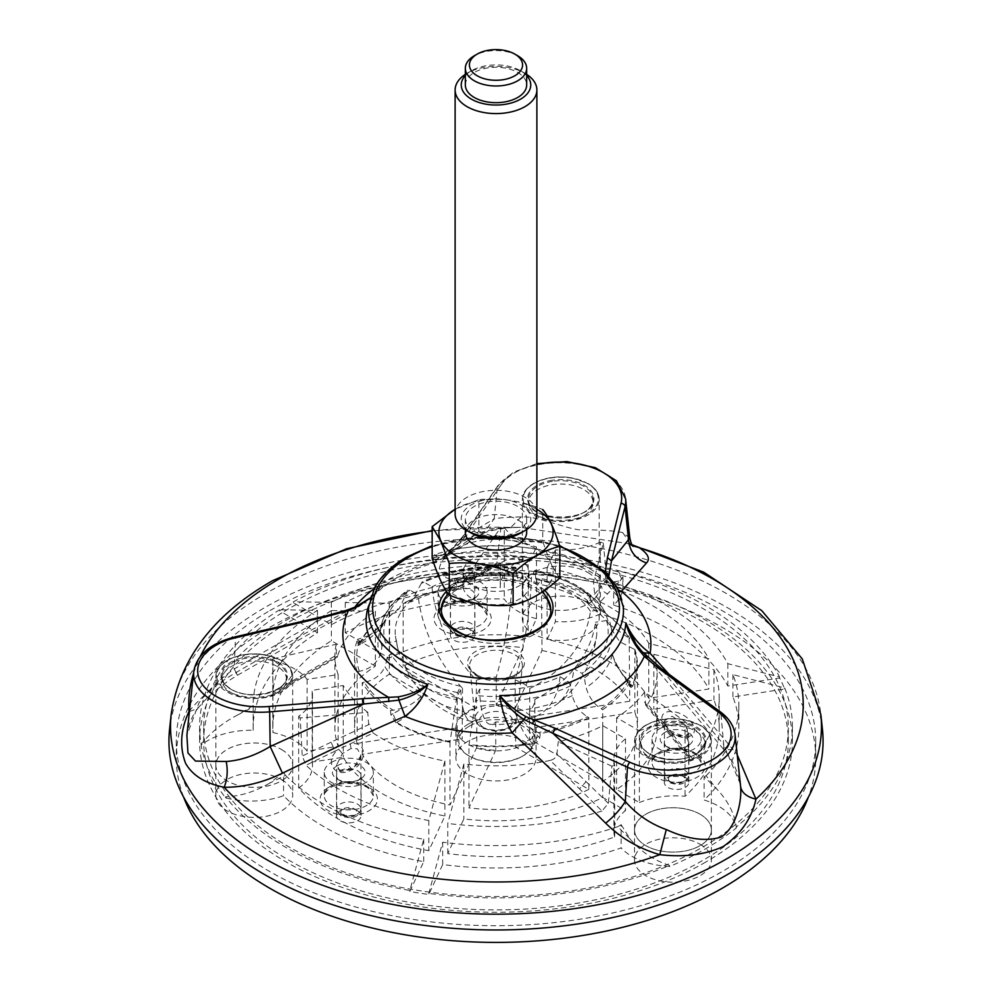 <?xml version="1.0" encoding="UTF-8"?>
<svg xmlns="http://www.w3.org/2000/svg" width="992" height="992" viewBox="0 0 992 992"><rect width="100%" height="100%" fill="white"/><g stroke="black" fill="none" stroke-linecap="round" stroke-linejoin="round"><path stroke-width="0.74" stroke-dasharray="4.96 3.72" d="M433.045 563.295L432.946 562.241L443.238 558.186L451.695 550.114L462.148 537.887L465.93 535.705L455.018 549.109L449.996 553.139L443.436 556.363L434.36 554.615L432.946 562.241C445.594 552.296 458.75 543.566 472.428 536.064C478.801 532.295 490.618 529.381 507.867 527.347L520.614 527.347L627.378 543.504L632.065 544.893M619.343 591.765L611.394 589.149L606.546 581.25L605.566 582.254C574.604 555.123 500.179 541.719 443.474 556.351M188.988 711.438C201.19 696.483 216.802 683.562 235.811 672.663C278.405 648.049 313.522 628.184 354.504 607.526L375.906 593.811L381.672 585.032L377.146 591.282L370.376 598.027M269.923 610.601A319.709 184.586 180 0 1 618.351 570.586A319.709 184.586 180 0 1 815.709 741.123A319.709 184.586 180 0 1 496 925.71A319.709 184.586 180 0 1 176.291 741.123A319.709 184.586 180 0 1 269.923 610.601M822.442 729.442A327.075 188.827 0 0 0 611.754 564.51A327.075 188.827 0 0 0 264.728 607.6A327.075 188.827 0 0 0 169.558 729.442M618.512 589.955L608.369 579.241C606.831 583.916 606.224 584.586 606.546 581.25C605.442 583.42 605.108 582.068 605.542 577.195L605.294 571.962M629.821 538.061L622.691 532.568C613.254 530.621 598.474 529.678 578.361 529.753C559.215 526.516 538.036 516.15 521.184 516.869C507.991 517.192 498.988 517.849 494.152 518.853L497.401 486.936L462.148 537.887L494.152 518.853L483.265 533.361L472.428 536.064M189.447 711.475L197.681 708.648C207.092 696.595 220.373 685.447 237.547 675.23L235.811 672.663C238.526 676.941 237.981 675.713 234.174 668.955C219.864 678.999 208.146 690.308 199.008 702.869L186.868 735.481M740.367 784.064L723.676 744.682L723.838 749.654L733.113 749.605L737.23 754.838M668.93 674.163L733.113 749.605M643.176 652.798L662.135 670.158L723.676 744.682L720.924 713.26A66.538 38.415 180 0 1 735.06 734.65M193.738 671.46A66.538 38.415 180 0 1 235.464 638.154L234.174 668.955L323.714 617.805L355.756 607.116L355.892 608.778M521.184 516.869L510.731 527.546L507.867 527.347A307.235 177.382 180 0 0 432.165 531.08M622.691 532.568L631.073 544.856L632.648 545.761M611.407 589.161L606.422 583.222L606.546 581.25A129.878 74.983 180 0 0 434.36 554.615C438.253 558.645 442.544 558.546 447.218 554.317L462.557 536.734L497.823 485.77A4.092 3.1 34.7 0 1 501.183 484.753L465.93 535.705M608.927 575.806L608.369 579.241L605.542 577.195M356.599 607.067L355.756 607.129C356.314 609.2 355.905 609.336 354.504 607.526A154.901 89.429 180 0 1 354.69 607.278M186.818 735.928C188.368 724.966 191.989 715.877 197.681 708.648L199.008 702.869M355.756 607.129C366.804 602.28 375.447 594.915 381.672 585.032A129.878 74.983 180 0 0 369.793 602.9A129.878 74.983 180 0 0 368.875 605.244M346.63 610.787L347.225 610.142M325.227 616.937L235.464 638.154A4.092 1.24 77 0 1 236.059 636.653M720.142 711.71A4.092 2.616 126.2 0 1 720.924 713.26L662.135 670.158L661.317 668.645M605.703 572.372L605.269 572.347A153.152 88.424 180 0 0 455.018 549.109L452.042 549.655M462.148 537.887L462.582 536.746M549.828 606.186A54.709 31.583 0 0 0 512.331 581.672A54.709 31.583 0 0 0 457.312 589.484A54.709 31.583 0 0 0 442.172 606.186M441.328 610.613A54.709 31.583 0 0 0 441.291 611.816A54.709 31.583 0 0 0 443.151 620A54.709 31.583 0 0 0 457.312 634.161A54.709 31.583 0 0 0 516.931 641.006A54.709 31.583 0 0 0 550.709 611.816A54.709 31.583 0 0 0 550.672 610.613M464.157 590.624A32.959 19.034 180 0 1 463.041 585.702A32.959 19.034 180 0 1 489.825 567.002A32.959 19.034 180 0 1 502.175 567.002A32.959 19.034 180 0 1 528.959 585.702A32.959 19.034 180 0 1 500.303 604.562A32.959 19.034 180 0 1 464.157 590.624M517.688 55.763A30.665 17.707 -0 0 0 474.312 55.763M526.665 74.363A40.883 23.61 -0 0 0 524.904 73.284A40.883 23.61 -0 0 0 467.096 73.284A40.883 23.61 -0 0 0 465.335 74.363M526.665 75.528A34.757 20.063 -0 0 0 520.577 70.779A34.757 20.063 -0 0 0 471.423 70.779A34.757 20.063 -0 0 0 465.335 75.528M471.423 533.126A34.757 20.063 180 0 1 462.433 524.123A34.757 20.063 180 0 1 504.99 499.559A34.757 20.063 180 0 1 520.577 533.126M455.117 513.93A40.883 23.61 180 0 1 496 490.321A40.883 23.61 180 0 1 536.883 513.93M432.165 558.236C447.702 554.739 463.276 545.736 478.888 531.253L478.888 499.67L455.117 509.231M478.888 531.253C500.129 540.008 521.408 543.306 542.736 541.124L542.736 509.541C521.494 500.786 500.216 497.488 478.888 499.67M559.835 577.976C554.156 571.206 548.452 558.918 542.736 541.124M551.155 580.878A57.102 32.959 180 0 1 496 605.306A57.102 32.959 180 0 1 440.845 580.878A57.102 32.959 180 0 1 496 539.375A57.102 32.959 180 0 1 551.155 580.878M464.157 577.27A32.959 19.034 180 0 1 463.041 572.347A32.959 19.034 180 0 1 496 553.313A32.959 19.034 180 0 1 528.959 572.347A32.959 19.034 180 0 1 500.303 591.22A32.959 19.034 180 0 1 464.157 577.27M455.117 509.28A57.102 32.959 180 0 1 536.883 509.28M465.335 532.282A30.665 17.707 180 0 1 496 514.588A30.665 17.707 180 0 1 526.665 532.282M466.376 523.516A30.665 17.707 180 0 1 465.335 518.94A30.665 17.707 180 0 1 496 501.233A30.665 17.707 180 0 1 526.665 518.94A30.665 17.707 180 0 1 500.005 536.486A30.665 17.707 180 0 1 466.376 523.516M465.335 84.977A30.665 17.707 180 0 1 496 67.27A30.665 17.707 180 0 1 526.665 84.977M183.57 796.998A319.709 184.586 180 0 1 176.291 757.814A319.709 184.586 180 0 1 269.923 627.291A319.709 184.586 180 0 1 618.351 587.276A319.709 184.586 180 0 1 815.709 757.814A319.709 184.586 180 0 1 808.43 796.998M587.946 572.533A38.428 22.184 180 0 1 599.205 588.219A38.428 22.184 180 0 1 560.765 610.402A38.428 22.184 180 0 1 522.338 588.219A38.428 22.184 180 0 1 546.059 567.722A38.428 22.184 180 0 1 587.946 572.533M587.946 602.566A38.428 22.184 180 0 1 599.205 618.264A38.428 22.184 180 0 1 560.765 640.448A38.428 22.184 180 0 1 522.338 618.264A38.428 22.184 180 0 1 546.059 597.754A38.428 22.184 180 0 1 587.946 602.566M700.129 814.246A38.428 22.184 180 0 1 711.388 829.932A38.428 22.184 180 0 1 672.948 852.116A38.428 22.184 180 0 1 634.52 829.932A38.428 22.184 180 0 1 658.242 809.435A38.428 22.184 180 0 1 700.129 814.246A38.403 22.171 180 0 1 711.351 829.932A38.403 22.171 180 0 1 672.948 852.103A38.403 22.171 180 0 1 634.558 829.932A38.403 22.171 180 0 1 658.254 809.447A38.403 22.171 180 0 1 700.104 814.258M700.129 844.291A38.428 22.184 180 0 1 711.388 859.977A38.428 22.184 180 0 1 672.948 882.161A38.428 22.184 180 0 1 634.52 859.977A38.428 22.184 180 0 1 658.242 839.48A38.428 22.184 180 0 1 700.129 844.291M542.004 650.541A141.459 81.666 180 0 1 629.771 701.208L530.98 716.497A40.064 23.126 180 0 1 536.064 727.434A40.064 23.126 180 0 1 536.064 727.768A40.064 23.126 180 0 1 530.41 739.623L602.727 781.374A141.459 81.666 180 0 0 637.459 727.768A141.459 81.666 180 0 0 634.855 712.157L534.837 727.632A38.837 22.419 180 0 0 529.765 716.683L530.98 716.497A40.064 23.126 180 0 0 515.53 707.569L515.208 708.276A38.837 22.419 180 0 0 496.248 705.349L523.044 647.602A141.459 81.666 180 0 0 403.149 666.153L475.466 707.904A40.064 23.126 180 0 1 496.57 704.642A40.064 23.126 180 0 1 515.53 707.569L542.004 650.541L541.421 580.047A139.227 80.377 180 0 1 589.856 596.663L586.991 602.504L591.393 607.823L595.77 607.402L590.252 599.85L588.293 601.065C587.078 603.223 586.731 602.987 587.252 600.334L591.393 607.823M588.851 789.384A141.459 81.666 180 0 1 468.956 807.934L495.43 750.907A40.064 23.126 180 0 1 476.47 747.968A40.064 23.126 180 0 1 461.02 739.052L362.229 754.329A141.459 81.666 180 0 0 449.996 805.008L476.792 747.261A38.837 22.419 180 0 0 495.752 750.2L495.43 750.907A40.064 23.126 180 0 0 516.534 747.633L515.629 747.125A38.837 22.419 180 0 0 529.517 739.102L530.41 739.623A40.064 23.126 180 0 1 516.534 747.633L588.851 789.384L588.851 717.65L587.264 716.732A139.227 80.377 180 0 1 538.135 732.642L530.398 727.744C526.839 725.152 518.109 715.802 515.27 710.855C518.01 723.143 523.64 733.981 532.183 743.355L538.148 736.238L530.398 727.744M396.527 641.278A100.911 79.596 155.1 0 0 398.462 650.764A100.911 79.596 155.1 0 0 457.163 699.707A38.837 22.419 180 0 1 457.163 699.558A38.837 22.419 180 0 1 462.483 688.225A100.911 58.268 60 0 1 418.103 594.791A100.837 58.218 0 0 0 395.448 636.083A100.837 58.218 0 0 0 396.527 641.278L385.528 642.977L381.932 646.362A44.466 35.067 -24.9 0 1 379.8 655.7C376.142 664.107 369.309 669.315 359.315 671.311L357.145 671.646L357.145 743.392A141.459 81.666 180 0 1 354.541 727.768A141.459 81.666 180 0 1 389.273 674.163L461.59 715.914A40.064 23.126 180 0 1 467.666 711.413A40.064 23.126 180 0 1 475.466 707.904L476.371 708.424A38.837 22.419 180 0 0 462.483 716.435L461.59 715.914A40.064 23.126 180 0 0 455.936 727.768L455.936 757.814A40.064 23.126 180 0 1 467.666 741.458A40.064 23.126 180 0 1 511.339 736.448A40.064 23.126 180 0 1 536.064 757.814A40.064 23.126 180 0 1 496 780.952A40.064 23.126 180 0 1 455.936 757.814M357.145 743.392L455.936 728.103A40.064 23.126 180 0 1 455.936 727.768M461.02 739.052A40.064 23.126 180 0 1 455.936 728.103L457.163 727.917A38.837 22.419 180 0 0 462.235 738.854L461.02 739.052M281.455 779.526A38.428 22.184 180 0 1 292.714 795.212A38.428 22.184 180 0 1 254.274 817.396A38.428 22.184 180 0 1 215.847 795.212A38.428 22.184 180 0 1 239.568 774.715A38.428 22.184 180 0 1 281.455 779.526M281.455 749.481A38.428 22.184 180 0 1 292.714 765.167A38.428 22.184 180 0 1 254.274 787.35A38.428 22.184 180 0 1 215.847 765.167A38.428 22.184 180 0 1 239.568 744.67A38.428 22.184 180 0 1 281.455 749.481M277.14 692.838A32.339 18.674 0 0 0 286.614 679.632A32.339 18.674 0 0 0 254.274 660.97A32.339 18.674 0 0 0 221.948 679.632A32.339 18.674 0 0 0 241.912 696.88A32.339 18.674 0 0 0 277.14 692.838M281.43 749.493A38.403 22.171 180 0 1 292.677 765.167A38.403 22.171 180 0 1 254.274 787.338A38.403 22.171 180 0 1 215.884 765.167A38.403 22.171 180 0 1 239.58 744.682A38.403 22.171 180 0 1 281.43 749.493M529.53 507.52A32.339 18.674 0 0 0 564.994 521.197A32.339 18.674 0 0 0 593.104 502.684A32.339 18.674 0 0 0 560.765 484.009A32.339 18.674 0 0 0 528.438 502.684A32.339 18.674 0 0 0 529.53 507.52M587.921 572.545A38.403 22.171 180 0 1 599.168 588.219A38.403 22.171 180 0 1 560.765 610.39A38.403 22.171 180 0 1 522.375 588.219A38.403 22.171 180 0 1 546.071 567.734A38.403 22.171 180 0 1 587.921 572.545M664.578 762.439A32.339 18.674 0 0 0 705.287 744.397A32.339 18.674 0 0 0 672.948 725.735A32.339 18.674 0 0 0 640.621 744.397A32.339 18.674 0 0 0 664.578 762.439M469.687 725.933A37.2 21.477 180 0 1 522.313 725.933A37.2 21.477 180 0 1 522.313 756.313A37.2 21.477 180 0 1 469.687 756.313A37.2 21.477 180 0 1 469.687 725.933M468.534 723.937A38.837 22.419 180 0 1 515.208 720.304A38.837 22.419 180 0 1 534.837 739.784A38.837 22.419 180 0 1 523.466 755.644A38.837 22.419 180 0 1 468.534 755.644A38.837 22.419 180 0 1 457.163 739.784A38.837 22.419 180 0 1 468.534 723.937M421.067 696.285C416.367 701.369 410.341 705.3 403 708.04L392.919 713.781L396.614 722.387C408.468 716.162 416.628 707.457 421.067 696.285A118.073 68.175 180 0 1 384.884 666.649A44.466 35.067 155.1 0 0 387.004 657.299L390.6 653.926L401.599 652.228A100.837 58.218 0 0 0 460.548 686.253A100.911 21.328 98.8 0 0 470.654 721.258A100.911 21.328 98.8 0 0 476.792 719.051A38.837 22.419 180 0 1 462.235 710.644A100.911 79.596 -24.9 0 1 411.891 679.718A100.911 79.596 -24.9 0 1 401.599 652.228M629.35 685.447L632.102 685.67C623.174 676.507 616.64 666.19 612.498 654.72L615.598 664.119L629.164 683.699L629.337 685.435M357.145 671.646A141.459 81.666 180 0 1 354.541 656.034A141.459 81.666 180 0 1 357.517 639.369L358.385 645.408L359.315 643.982L360.53 644.168C369.656 639.369 377.196 632.623 383.16 623.956L360.046 643.585L359.612 641.998L369.309 635.45L383.941 622.368L385.479 619.603L383.16 623.943M454.435 579.787L460.201 582.738L465.918 580.618L462.743 585.131L457.448 587.326L454.435 579.787A118.073 68.175 180 0 1 516.981 576.513A44.466 9.399 -81.2 0 1 516.41 568.714L515.443 567.97L516.41 568.714A115.878 66.91 180 0 0 421.29 583.432L422.146 581.932L423.919 582.13L431.979 586.78A100.911 58.268 -120 0 0 476.371 680.214A38.837 22.419 180 0 1 496.248 677.139A100.911 21.328 98.8 0 0 512.492 574.318L515.443 567.97A112.17 64.765 180 0 0 423.919 582.13M462.731 585.156L457.461 587.326C439.617 590.513 424.241 595.324 411.296 601.772M542.004 578.795A141.459 81.666 180 0 1 590.24 595.126L590.624 599.342L595.77 607.402A140.827 81.307 180 0 1 629.151 638.315L609.15 624.315L604.996 611.853A115.878 66.91 180 0 0 535.358 571.652L534.403 570.908L535.358 571.652A44.466 9.399 98.8 0 0 535.928 579.44L537.949 583.891L541.421 580.047M462.57 581.61L466.141 577.518A139.227 80.377 180 0 1 522.462 577.121L519.089 580.977L516.981 576.513M403 708.04L393.167 710.222A139.227 80.377 180 0 1 364.386 682.26C374.356 680.276 381.188 675.081 384.884 666.649M369.309 635.45L357.517 639.369M622.43 674.61L628.692 680.363A139.227 80.377 180 0 1 601.14 708.722C593.848 704.084 588.851 697.054 586.136 687.63A44.466 25.668 60 0 1 584.586 677.71L581.957 673.37L573.897 668.72A100.837 58.218 0 0 0 596.552 636.083A100.837 58.218 0 0 0 595.473 622.232A100.911 79.596 -24.9 0 1 534.837 699.41A38.837 22.419 180 0 1 534.837 699.558A38.837 22.419 180 0 1 529.517 710.892A100.911 58.268 -120 0 0 556.748 704.27A100.911 58.268 -120 0 0 573.897 668.72M560.021 676.73A100.911 58.268 60 0 1 535.928 716.286A100.911 58.268 60 0 1 515.629 718.902A38.837 22.419 180 0 1 495.752 721.978A100.911 21.328 -81.2 0 1 490.494 724.334A100.911 21.328 -81.2 0 1 479.508 689.192A100.837 58.218 0 0 0 560.021 676.73L568.081 681.38L570.71 685.72A44.466 25.668 -120 0 0 572.26 695.64C574.951 705.027 579.948 712.058 587.264 716.732M590.401 611.283A100.837 58.218 0 0 0 531.452 577.257A100.911 21.328 -81.2 0 1 515.208 680.066A38.837 22.419 180 0 1 529.765 688.473A100.911 79.596 155.1 0 0 590.401 611.283L601.4 609.584L604.996 611.853L604.624 610.812C591.43 591.071 568.205 577.555 534.986 570.264M601.4 609.584A112.17 64.765 180 0 0 534.403 570.908L531.452 577.257M584.586 677.71A115.878 66.91 180 0 0 611.742 631.284L610.068 622.79A115.878 66.91 180 0 1 611.742 631.284L609.968 622.294L606.472 620.533L595.473 622.232M611.283 628.916L619.653 641.663L634.235 649.264A140.827 81.307 180 0 1 632.09 685.67L632.598 686.266L631.024 687.506L630.366 681.578A141.459 81.666 180 0 1 602.727 709.64L602.727 781.374M512.492 574.318A100.837 58.218 0 0 0 431.979 586.78M421.29 583.432L411.283 601.735L403.608 603.421A140.827 81.307 180 0 1 459.284 586.284L463.562 584.672L466.637 580.159L467.133 576.079A141.459 81.666 180 0 1 523.044 575.868L523.044 647.602M360.046 643.585A140.827 81.307 180 0 1 389.732 611.432L399.106 608.741L408.121 590.042L410.043 590.141L418.103 594.791M450.157 741.656A140.827 81.307 180 0 1 396.614 722.387L395.858 722.722A141.459 81.666 180 0 0 449.996 742.264L456.642 697.5L457.597 692.602L460.548 686.253M479.508 689.192L476.557 695.541L475.59 700.439L468.956 745.203L468.956 807.934M496.248 677.139L496.248 705.349M515.208 680.066L515.208 708.276M529.765 688.473L529.765 716.683M534.837 699.41L534.837 727.632M529.517 710.892L529.517 739.102M515.629 718.902L515.629 747.125M495.752 721.978L495.752 750.2M476.792 719.051L476.792 747.261M462.235 710.644L462.235 738.854M457.163 699.707L457.163 727.917M462.483 688.225L462.483 716.435M476.371 680.214L476.371 708.424M395.858 722.722L390.848 714.686L390.501 710.433A141.459 81.666 180 0 1 362.229 682.595L362.229 754.329M393.167 710.222L390.501 710.433M364.386 682.26L362.229 682.595M634.235 649.264L634.855 649.425A141.459 81.666 180 0 1 637.459 665.037A141.459 81.666 180 0 1 632.598 686.266M628.692 680.363L630.366 681.578M601.14 708.722L602.727 709.64M389.732 611.432L389.273 674.163M359.315 643.982A141.459 81.666 180 0 1 389.273 611.432M590.24 595.126L589.856 596.663M629.151 638.315L629.771 701.208M595.919 607.216A141.459 81.666 180 0 1 629.771 638.476M588.851 717.65A141.459 81.666 180 0 1 540.243 733.609L538.135 732.642M540.243 733.609L539.76 737.713C539.028 741.098 536.697 743.157 532.766 743.901L532.183 743.355A140.827 81.307 180 0 1 469.117 744.595M532.766 743.901A141.459 81.666 180 0 1 468.956 745.203M459.544 586.123A141.459 81.666 180 0 0 403.149 603.421L403.608 603.421M466.141 577.518L467.133 576.079M522.462 577.121L523.044 575.868M634.855 649.425L634.855 712.157M403.149 603.421L403.149 666.153M449.996 742.264L449.996 805.008M600.371 613.85A61.33 35.402 180 0 1 555.421 621.637L547.088 639.567A161.088 93 180 0 1 648.768 698.269L708.871 688.981A223.225 128.873 180 0 0 600.371 613.85L600.371 542.103A223.225 128.873 180 0 1 603.285 543.008L593.514 582.006L594.654 594.146L600.272 601.958L607.575 593.799C603.892 592.46 601.884 589.868 601.561 585.999L594.493 594.344M603.285 543.008L606.881 580.134L613.155 587.896L607.575 593.799M606.881 580.134L601.561 585.999M600.272 601.958A161.088 93 180 0 1 648.768 643.349L708.871 658.8L708.871 688.981M613.155 587.896A223.225 128.873 180 0 1 708.871 658.8M600.371 542.103A61.33 35.402 180 0 1 555.421 549.903L547.088 567.833A161.088 93 180 0 1 593.514 582.006M547.088 567.833L547.088 639.567M648.768 643.349L648.768 698.269M555.421 549.903L555.421 621.637M475.912 674.486A28.421 16.405 0 0 0 521.755 669.823A28.421 16.405 0 0 0 498.48 646.536A28.421 16.405 0 0 0 468.559 667.132A28.421 16.405 0 0 0 475.912 674.486M253.183 730.261A242.854 140.207 180 0 1 253.146 727.768A242.854 140.207 180 0 1 317.477 632.71L282.472 612.51A292.318 168.764 180 0 1 289.292 608.431A292.318 168.764 180 0 1 296.348 604.5A292.318 168.764 180 0 1 521.47 559.649A292.318 168.764 180 0 1 619.554 574.814A292.318 168.764 180 0 1 775.657 678.64A292.318 168.764 180 0 1 780.741 689.589A292.318 168.764 180 0 1 788.318 727.768A292.318 168.764 180 0 1 735.456 824.575A292.318 168.764 180 0 1 663.66 866.028A292.318 168.764 180 0 1 429.858 892.168A292.318 168.764 180 0 1 410.911 889.229A292.318 168.764 180 0 1 231.074 799.106A292.318 168.764 180 0 1 204.786 742.475A292.318 168.764 180 0 1 203.682 727.768A292.318 168.764 180 0 1 282.472 612.51L279.583 610.836A296.41 171.132 180 0 1 293.458 602.826L331.353 624.7A242.854 140.207 180 0 1 500.315 587.586A61.33 35.402 180 0 1 500.278 586.408A61.33 35.402 180 0 1 521.47 559.649A61.33 35.402 180 0 1 526.132 557.529A296.41 171.132 180 0 1 617.334 571.64A61.33 35.402 180 0 1 619.554 574.814A61.33 35.402 180 0 1 622.926 586.408A61.33 35.402 180 0 1 613.676 605.12A242.854 140.207 180 0 1 727.843 686.042L779.613 678.032A296.41 171.132 180 0 1 784.697 688.981L732.927 696.979A242.854 140.207 180 0 1 738.854 727.768A242.854 140.207 180 0 1 704.122 800.023A61.33 35.402 180 0 1 735.456 824.575A61.33 35.402 180 0 1 736.3 827.96A296.41 171.132 180 0 1 669.538 866.512A61.33 35.402 180 0 1 663.66 866.028A61.33 35.402 180 0 1 621.141 847.937A242.854 140.207 180 0 1 442.68 864.553L428.804 894.449A296.41 171.132 180 0 1 409.845 891.51L423.72 861.626A242.854 140.207 180 0 1 283.563 795.708A61.33 35.402 180 0 1 231.074 799.106A61.33 35.402 180 0 1 225.568 797.828A296.41 171.132 180 0 1 201.128 745.178A61.33 35.402 180 0 1 204.786 742.475A61.33 35.402 180 0 1 253.183 730.261L253.146 705.647A242.854 140.207 180 0 1 253.146 705.411A242.854 140.207 180 0 1 317.477 610.353A562735.51 324897.05 -120 0 0 279.583 609.807L279.583 610.836M289.292 621.786A292.318 168.764 180 0 1 607.86 585.206A292.318 168.764 180 0 1 788.318 741.123A292.318 168.764 180 0 1 496 909.9A292.318 168.764 180 0 1 203.682 741.123A292.318 168.764 180 0 1 289.292 621.786M705.597 862.135A296.41 171.132 180 0 1 382.565 899.223A296.41 171.132 180 0 1 199.59 741.123A296.41 171.132 180 0 1 617.334 584.995A296.41 171.132 180 0 1 792.41 741.123A296.41 171.132 180 0 1 705.597 862.135M283.563 772.458L285.485 775.31L269.601 783.159L283.563 772.458L283.563 795.708M285.485 775.31A242.854 140.207 180 0 0 423.72 839.269A562735.498 118920.6 -81.2 0 0 409.845 890.481A296.41 171.132 180 0 1 225.568 796.799C240.3 796.266 254.981 791.728 269.601 783.159M704.122 776.761L706.106 775.719L716.658 788.888L704.122 776.761L704.122 800.023M706.106 775.719A242.854 140.207 180 0 0 738.854 705.411A242.854 140.207 180 0 0 732.927 674.622A562735.535 443817.65 155.1 0 1 784.697 687.94A296.41 171.132 180 0 1 792.41 726.739A296.41 171.132 180 0 1 736.3 826.931C734.489 813.477 727.954 800.792 716.658 788.888M500.315 587.586L500.315 564.324L496.409 565.204L501.729 562.501L500.278 564.299L500.278 586.408M496.409 565.204A242.854 140.207 180 0 0 331.353 602.342A562735.498 324897.062 60 0 0 293.458 601.797A296.41 171.132 180 0 1 526.132 556.5C513.211 557.777 505.077 559.773 501.729 562.501M613.676 581.87L620.099 580.804L617.074 583.866L613.676 581.87L613.676 605.12M617.074 583.866A242.854 140.207 180 0 1 727.843 663.685A562735.498 443817.638 -24.9 0 1 779.613 677.003L779.613 678.032M620.099 580.804L622.939 577.17L617.334 570.611A296.41 171.132 180 0 1 779.613 677.003M253.146 705.647L237.882 714.835L253.183 707.011M237.869 714.835C222.915 722.672 210.676 732.443 201.128 744.136A296.41 171.132 180 0 1 199.59 726.739A296.41 171.132 180 0 1 279.583 609.807M621.141 824.674L630.032 838.922L617.78 826.72L621.141 824.674L621.141 847.937M617.78 826.72A242.854 140.207 180 0 1 442.68 842.196A562735.51 118920.551 98.8 0 0 428.804 893.42L428.804 894.449M630.032 838.922C640.398 851.359 653.567 860.2 669.538 865.47A296.41 171.132 180 0 1 428.804 893.42M732.927 674.622L732.927 696.979M784.697 687.94L784.697 688.981M331.353 602.342L331.353 624.7M293.458 601.797L293.458 602.826M201.128 744.136L201.128 745.178M317.477 610.353L317.477 632.71M423.72 839.269L423.72 861.626M409.845 890.481L409.845 891.51M225.568 796.799L225.568 797.828M669.538 865.47L669.538 866.512M442.68 842.196L442.68 864.553M617.334 570.611L617.334 571.64M727.843 663.685L727.843 686.042M526.132 556.5L526.132 557.529M736.3 826.931L736.3 827.96M340.132 810.762A12.264 7.08 180 0 1 353.499 809.236A12.264 7.08 180 0 1 361.063 815.771A12.264 7.08 180 0 1 348.8 822.852A12.264 7.08 180 0 1 336.536 815.771A12.264 7.08 180 0 1 340.132 810.762M340.132 770.71A12.264 7.08 180 0 1 353.499 769.172A12.264 7.08 180 0 1 361.063 775.719A12.264 7.08 180 0 1 357.48 780.716A12.264 7.08 180 0 1 340.132 780.716A12.264 7.08 180 0 1 336.536 775.719A12.264 7.08 180 0 1 340.132 770.71M337.243 765.7A16.356 9.436 180 0 1 360.369 765.7A16.356 9.436 180 0 1 360.369 779.055A16.356 9.436 180 0 1 337.243 779.055A16.356 9.436 180 0 1 337.243 765.7M331.452 762.364A24.527 14.161 180 0 1 358.186 759.289A24.527 14.161 180 0 1 373.327 772.371A24.527 14.161 180 0 1 348.8 786.544A24.527 14.161 180 0 1 324.272 772.371A24.527 14.161 180 0 1 331.452 762.364M312.17 762.079A61.33 35.402 180 0 1 312.48 765.65A61.33 35.402 180 0 1 298.679 788.032A223.225 128.873 180 0 0 428.804 850.677L444.912 815.97A161.088 93 180 0 1 343.232 757.268L312.17 762.079L312.17 690.333A61.33 35.402 180 0 1 312.48 693.904A61.33 35.402 180 0 1 298.679 716.286L298.679 788.032M340.231 771.578L336.697 764.658L342.389 753.61L350.994 748.476L357.38 748.848L360.927 755.396L353.065 769.11L340.231 771.578M342.389 753.61L338.83 749.307L350.312 743.826L350.994 748.476M369.557 724.21L331.043 742.19L335.16 751.08L338.83 749.307C323.851 759.351 333.349 779.241 350.821 770.338C366.618 764.584 368.702 740.54 350.312 743.826L373.215 733.051L368.664 724.619L367.796 712.33L300.241 717.972A223.225 128.873 180 0 1 298.679 716.286M335.16 751.08L305.982 765.241L302.262 756.016L300.241 717.972M331.043 742.19L302.262 756.016M373.215 733.051A161.088 93 180 0 0 444.912 761.05L428.804 820.496A223.225 128.873 180 0 1 305.982 765.241M367.796 712.33A161.088 93 180 0 1 343.232 685.534L312.17 690.333M343.232 685.534L343.232 757.268M444.912 761.05L444.912 815.97M428.804 820.496L428.804 850.677M375.373 666.14L331.365 640.733A223.225 128.873 180 0 0 272.775 727.768A223.225 128.873 180 0 0 272.924 732.555A61.33 35.402 180 0 1 307.086 751.13L338.16 746.331A161.088 93 180 0 1 334.912 727.768A161.088 93 180 0 1 375.373 666.14L375.373 611.221L331.365 610.564L331.365 640.733M272.788 695.243L272.862 693.867L300.911 677.3L301.494 678.168L272.788 695.243L272.775 694.412L272.775 727.768M331.365 610.564A223.225 128.873 180 0 0 272.862 693.867L272.775 692.478L337.255 654.608M336.214 644.279A161.088 93 180 0 0 334.912 656.034A161.088 93 180 0 0 338.16 674.585L307.086 679.396A61.33 35.402 180 0 0 272.924 660.808A223.225 128.873 180 0 1 272.825 658.899L336.214 644.279L336.4 655.092C336.449 658.006 336.834 658.366 337.528 656.158L300.911 677.3L300.365 676.085M301.494 678.168L336.871 657.56L337.528 656.158A161.088 93 180 0 1 375.373 611.221M272.825 658.899L272.775 692.478M338.16 674.585L338.16 746.331M307.086 679.396L307.086 751.13M272.924 660.808L272.924 732.555M667.889 777.393A12.264 7.08 180 0 1 681.256 775.868A12.264 7.08 180 0 1 688.832 782.403A12.264 7.08 180 0 1 676.569 789.483A12.264 7.08 180 0 1 664.305 782.403A12.264 7.08 180 0 1 667.889 777.393M667.889 737.341A12.264 7.08 180 0 1 681.256 735.804A12.264 7.08 180 0 1 688.832 742.351A12.264 7.08 180 0 1 685.236 747.36A12.264 7.08 180 0 1 667.889 747.36A12.264 7.08 180 0 1 664.305 742.351A12.264 7.08 180 0 1 667.889 737.341M665 732.332A16.356 9.436 180 0 1 688.126 732.332A16.356 9.436 180 0 1 688.126 745.686A16.356 9.436 180 0 1 665 745.686A16.356 9.436 180 0 1 665 732.332M659.221 728.996A24.527 14.161 180 0 1 685.956 725.921A24.527 14.161 180 0 1 701.096 739.015A24.527 14.161 180 0 1 676.569 753.176A24.527 14.161 180 0 1 652.042 739.015A24.527 14.161 180 0 1 659.221 728.996M639.369 802.54A61.33 35.402 180 0 1 685.05 796.303A223.225 128.873 180 0 0 719.225 727.768A223.225 128.873 180 0 0 713.955 699.918L653.84 709.218A161.088 93 180 0 1 657.088 727.768A161.088 93 180 0 1 616.627 789.409L639.369 802.54L639.369 730.794A61.33 35.402 180 0 1 685.05 724.569L685.05 796.303M667.988 729.256L665.136 724.334L664.442 720.787L672.043 716.199L685.137 724.83L688.696 732.84L683.538 737.887L670.865 732.369L667.988 729.256M644.515 702.138L669.898 733.249L669.947 734.898L673.047 734.874L662.954 722.56L665.037 723.614M670.604 731.873C683.823 743.69 703.241 734.65 690.333 721.184C681.132 708.846 656.592 707.234 662.954 722.56L647.689 704.134L645.693 705.176L644.564 691.982L686.786 722.945A223.225 128.873 180 0 1 685.05 724.569M673.047 734.874L692.466 758.781L689.626 759.364L688.894 756.859L686.786 722.945M669.898 733.249L688.894 756.859M647.689 704.134A161.088 93 180 0 0 657.088 672.849A161.088 93 180 0 0 653.84 654.298L713.955 669.749A223.225 128.873 180 0 1 719.225 697.599A223.225 128.873 180 0 1 692.466 758.781M644.564 691.982A161.088 93 180 0 1 616.627 717.662L639.369 730.794M616.627 717.662L616.627 789.409M653.84 654.298L653.84 709.218M713.955 669.749L713.955 699.918M614.705 836.913A61.33 35.402 180 0 1 613.912 831.259A61.33 35.402 180 0 1 625.493 810.551L602.752 797.419A161.088 93 180 0 1 463.859 818.908L447.764 853.604A223.225 128.873 180 0 0 614.705 836.913L614.705 765.179A61.33 35.402 180 0 1 613.912 759.512A61.33 35.402 180 0 1 625.493 738.804L602.752 725.673A161.088 93 180 0 1 558.273 741.805L556.958 753.746C556.363 757.194 554.106 759.426 550.188 760.43L579.502 788.876L586.074 781.646L556.264 753.102M614.705 765.179A223.225 128.873 180 0 1 611.89 766.184L608.344 803.359L601.983 811.022L579.502 788.876M608.344 803.359L586.074 781.646M550.188 760.43A161.088 93 180 0 1 463.859 763.976L447.764 823.434L447.764 853.604M601.983 811.022A223.225 128.873 180 0 1 447.764 823.434M611.89 766.184L558.273 741.805M602.752 725.673L602.752 797.419M625.493 738.804L625.493 810.551M463.859 763.976L463.859 818.908M536.461 618.71A61.33 35.402 180 0 1 504.271 598.982A223.225 128.873 180 0 0 345.241 632.722L389.248 658.13A161.088 93 180 0 1 528.141 636.641L536.461 618.71L536.461 546.964A61.33 35.402 180 0 1 504.271 527.236L504.271 598.982M453.964 630.205A12.264 7.08 180 0 1 467.331 628.668A12.264 7.08 180 0 1 474.895 635.215A12.264 7.08 180 0 1 462.632 642.295A12.264 7.08 180 0 1 450.368 635.215A12.264 7.08 180 0 1 453.964 630.205M451.075 585.131A16.356 9.436 180 0 1 474.201 585.131A16.356 9.436 180 0 1 474.201 598.486A16.356 9.436 180 0 1 451.075 598.486A16.356 9.436 180 0 1 451.075 585.131M445.284 581.796A24.527 14.161 180 0 1 472.018 578.733A24.527 14.161 180 0 1 487.159 591.815A24.527 14.161 180 0 1 462.632 605.976A24.527 14.161 180 0 1 438.104 591.815A24.527 14.161 180 0 1 445.284 581.796M453.964 590.141A12.264 7.08 180 0 1 467.331 588.603A12.264 7.08 180 0 1 474.895 595.15A12.264 7.08 180 0 1 471.312 600.16A12.264 7.08 180 0 1 453.964 600.16A12.264 7.08 180 0 1 450.368 595.15A12.264 7.08 180 0 1 453.964 590.141M454.063 581.089L450.517 581.014L450.504 628.42A12.127 7.006 0 0 0 454.063 633.367A12.127 7.006 0 0 0 467.269 634.892A12.127 7.006 0 0 0 474.759 628.42A12.127 7.006 0 0 0 462.632 621.414A12.127 7.006 0 0 0 450.504 628.42C450.033 630.267 451.496 632.536 454.894 635.215C469.402 640.324 473.469 633.913 474.759 628.42L474.759 578.77L454.063 581.089C442.73 581.969 459.606 578.448 471.212 578.559L474.746 578.758L478.566 574.703L473.928 576.972M473.928 575.695L487.06 568.292L483.402 573.153L478.566 574.703C480.351 571.541 451.397 572 446.846 576.005C440.25 579.452 462.694 579.948 474.734 576.873L471.857 579.34M479.793 574.021L489.552 568.776L493.458 567.833L496.843 563.121L500.972 527.186A223.225 128.873 180 0 1 504.271 527.236M487.06 568.292L496.843 563.121M474.734 576.873L467.083 581.362L471.026 580.109L474.238 575.521L475.652 563.778A161.088 93 180 0 1 528.141 564.894L536.461 546.964M475.652 563.778L500.972 527.186M467.083 581.362A161.088 93 180 0 0 389.248 603.21L345.241 602.553A223.225 128.873 180 0 1 489.552 568.776M528.141 564.894L528.141 636.641M389.248 603.21L389.248 658.13M345.241 602.553L345.241 632.722M370.425 597.866L377.146 591.282L369.793 602.9L368.689 607.079A127.472 73.594 180 0 1 405.864 558.67A127.472 73.594 180 0 1 541.868 542.041A127.472 73.594 180 0 1 623.311 607.079C625.518 606.596 621.55 600.606 611.394 589.149M374.096 588.74A154.901 89.429 180 0 1 386.458 580.692A154.901 89.429 180 0 1 432.946 562.241M171.145 714.637A325.475 187.91 180 0 1 265.856 593.39A325.475 187.91 180 0 1 611.196 550.51A325.475 187.91 180 0 1 820.855 714.637M432.165 546.629A123.392 71.238 180 0 1 559.835 546.629M544.596 590.401A56.99 32.91 0 0 0 446.487 591.294M193.514 673.506A307.235 177.382 180 0 1 200.372 656.295M501.183 484.753A62.471 36.072 180 0 1 536.883 464.454M536.883 463.611L513.546 472.118L497.823 485.77A4.092 3.1 34.7 0 0 497.401 486.936A66.538 38.415 180 0 1 569.73 463.252A66.538 38.415 180 0 1 625.605 498.815M447.218 554.317L449.996 553.139M441.291 611.816L441.291 609.472A54.709 31.583 0 0 0 457.312 631.805A54.709 31.583 0 0 0 516.931 638.65A54.709 31.583 0 0 0 550.709 609.472L550.709 611.816M545.513 596.031A54.709 31.583 0 0 0 496 577.877A54.709 31.583 0 0 0 446.487 596.031M231.421 689.527A32.339 18.674 0 0 0 277.14 689.527A32.339 18.674 0 0 0 286.614 676.333A32.339 18.674 0 0 0 254.274 657.659A32.339 18.674 0 0 0 221.948 676.333A32.339 18.674 0 0 0 231.421 689.527M230.838 689.204A33.145 19.133 0 0 0 286.291 680.624A33.145 19.133 0 0 0 245.706 657.188A33.145 19.133 0 0 0 230.838 689.204M227.701 660.325A37.584 21.7 180 0 1 290.594 670.059A37.584 21.7 180 0 1 244.553 696.632A37.584 21.7 180 0 1 227.701 660.325M227.131 660.66A38.403 22.171 180 0 1 281.43 660.66A38.403 22.171 180 0 1 292.677 676.333A38.403 22.171 180 0 1 254.274 698.504A38.403 22.171 180 0 1 215.884 676.333A38.403 22.171 180 0 1 227.131 660.66M552.395 481.356A32.339 18.674 0 0 0 528.438 499.385A32.339 18.674 0 0 0 529.53 504.209A32.339 18.674 0 0 0 564.994 517.886A32.339 18.674 0 0 0 593.104 499.385A32.339 18.674 0 0 0 552.395 481.356M552.184 480.24A33.145 19.133 0 0 0 537.329 512.256A33.145 19.133 0 0 0 592.782 503.676A33.145 19.133 0 0 0 552.184 480.24M534.192 483.377A37.584 21.7 180 0 1 597.072 493.111A37.584 21.7 180 0 1 551.044 519.684A37.584 21.7 180 0 1 534.192 483.377M533.622 483.712A38.403 22.171 180 0 1 587.921 483.712A38.403 22.171 180 0 1 599.168 499.385A38.403 22.171 180 0 1 560.765 521.556A38.403 22.171 180 0 1 522.375 499.385A38.403 22.171 180 0 1 533.622 483.712M704.184 745.934A32.339 18.674 0 0 0 705.287 741.098A32.339 18.674 0 0 0 672.948 722.436A32.339 18.674 0 0 0 640.621 741.098A32.339 18.674 0 0 0 664.578 759.128A32.339 18.674 0 0 0 704.184 745.934M704.965 745.389A33.145 19.133 0 0 0 664.367 721.953A33.145 19.133 0 0 0 649.512 753.97A33.145 19.133 0 0 0 704.965 745.389M646.375 725.09A37.584 21.7 180 0 1 709.255 734.824A37.584 21.7 180 0 1 663.226 761.397A37.584 21.7 180 0 1 646.375 725.09M645.804 725.425A38.403 22.171 180 0 1 700.104 725.425A38.403 22.171 180 0 1 711.351 741.098A38.403 22.171 180 0 1 672.948 763.27A38.403 22.171 180 0 1 634.558 741.098A38.403 22.171 180 0 1 645.804 725.425M535.928 579.44A118.073 68.175 180 0 1 587.252 600.334M359.315 671.311A139.227 80.377 180 0 1 360.009 638.786M379.8 655.7A118.073 68.175 180 0 1 381.275 627.49A118.073 68.175 180 0 1 385.479 619.603M612.498 654.72A118.073 68.175 180 0 1 586.136 687.63M572.26 695.64A118.073 68.175 180 0 1 515.27 710.855M606.472 620.533A112.17 64.765 180 0 1 581.957 673.37M381.932 646.362A115.878 66.91 180 0 1 380.258 631.284A115.878 66.91 180 0 1 407.414 591.443M385.528 642.977A112.17 64.765 180 0 1 410.043 590.141M457.597 692.602A112.17 64.765 180 0 1 390.6 653.926M456.642 697.5A115.878 66.91 180 0 1 387.004 657.299M570.71 685.72A115.878 66.91 180 0 1 475.59 700.439M568.081 681.38A112.17 64.765 180 0 1 476.557 695.541M392.919 713.781L390.848 714.686M629.164 683.699L630.528 685.311M357.628 643.101L359.6 641.998M539.76 737.713L538.148 736.238M465.918 580.618L466.637 580.159M484.195 727.917A16.69 9.635 0 0 0 512.132 723.59A16.69 9.635 0 0 0 491.685 711.785A16.69 9.635 0 0 0 484.195 727.917M481.318 726.528A20.77 11.991 0 0 0 503.353 729.269A20.77 11.991 0 0 0 516.733 718.791A20.77 11.991 0 0 0 496 706.056A20.77 11.991 0 0 0 475.267 718.791A20.77 11.991 0 0 0 481.318 726.528M477.326 676.259A26.4 15.24 0 0 0 505.35 679.731A26.4 15.24 0 0 0 522.35 666.426A26.4 15.24 0 0 0 496 650.231A26.4 15.24 0 0 0 469.65 666.426A26.4 15.24 0 0 0 477.326 676.259M331.452 785.726A24.527 14.161 180 0 1 358.186 782.663A24.527 14.161 180 0 1 373.327 795.745A24.527 14.161 180 0 1 348.8 809.906A24.527 14.161 180 0 1 324.272 795.745A24.527 14.161 180 0 1 331.452 785.726M328.563 787.4A28.619 16.517 180 0 1 376.439 794.803A28.619 16.517 180 0 1 341.397 815.04A28.619 16.517 180 0 1 328.563 787.4M343.083 815.585A8.085 4.662 0 0 0 356.612 813.49A8.085 4.662 0 0 0 346.704 807.773A8.085 4.662 0 0 0 343.083 815.585M340.231 813.936A12.127 7.006 0 0 0 353.437 815.449A12.127 7.006 0 0 0 360.927 808.988A12.127 7.006 0 0 0 348.8 801.982A12.127 7.006 0 0 0 336.672 808.988A12.127 7.006 0 0 0 340.231 813.936M659.221 752.358A24.527 14.161 180 0 1 685.956 749.295A24.527 14.161 180 0 1 701.096 762.377A24.527 14.161 180 0 1 676.569 776.538A24.527 14.161 180 0 1 652.042 762.377A24.527 14.161 180 0 1 659.221 752.358M656.332 754.032A28.619 16.517 180 0 1 704.208 761.434A28.619 16.517 180 0 1 669.154 781.671A28.619 16.517 180 0 1 656.332 754.032M670.852 782.217A8.085 4.662 0 0 0 684.381 780.121A8.085 4.662 0 0 0 674.473 774.405A8.085 4.662 0 0 0 670.852 782.217M667.988 780.568A12.127 7.006 0 0 0 681.206 782.08A12.127 7.006 0 0 0 688.696 775.62A12.127 7.006 0 0 0 676.569 768.614A12.127 7.006 0 0 0 664.442 775.62A12.127 7.006 0 0 0 667.988 780.568M442.395 606.831A28.619 16.517 180 0 1 490.271 614.246A28.619 16.517 180 0 1 455.229 634.483A28.619 16.517 180 0 1 442.395 606.831M445.284 605.17A24.527 14.161 180 0 1 472.018 602.094A24.527 14.161 180 0 1 487.159 615.176A24.527 14.161 180 0 1 462.632 629.337A24.527 14.161 180 0 1 438.104 615.176A24.527 14.161 180 0 1 445.284 605.17M456.915 635.016A8.085 4.662 0 0 0 470.444 632.921A8.085 4.662 0 0 0 460.536 627.204A8.085 4.662 0 0 0 456.915 635.016M471.026 580.109L493.458 567.833M237.547 675.23L312.393 632.189L355.917 608.803L375.931 593.774C380.172 588.876 386.806 583.73 395.783 578.398C406.038 572.421 418.463 567.399 433.045 563.307L443.25 558.223M559.562 545.55L495.839 535.606L432.165 545.65M631.991 544.769L627.564 543.554M520.316 527.335L432.165 530.596M443.288 558.186L483.265 533.361M483.24 533.374C487.58 531.179 496.744 529.232 510.731 527.546M510.719 527.546L520.614 527.347M627.378 543.504L633.169 546.381M642.37 652.128L723.838 749.654C731.86 758.223 737.416 770.102 740.503 785.329M642.345 652.116L636.43 644.688M606.422 583.222L605.566 582.254M447.64 553.858L443.436 556.363M542.835 591.629A56.42 56.42 0 0 0 502.175 567.002M489.825 567.002A56.42 56.42 0 0 0 448 593.439M471.423 70.779L467.096 73.284M520.577 70.779L524.904 73.284M463.041 572.347L463.041 585.702M528.959 572.347L528.959 585.702M465.335 518.94L465.335 529.542M526.665 518.94L526.665 529.542M176.291 741.123L176.291 757.814M815.709 741.123L815.709 757.814M599.168 588.219L599.168 499.385C599.044 493.21 595.287 487.878 587.884 483.414L571.603 477.784C557.244 475.639 544.645 477.487 533.783 483.34C526.293 487.816 522.486 493.173 522.375 499.385L522.338 618.264M599.205 588.219L599.205 618.264M634.52 829.932L634.52 859.977M711.388 829.932L711.388 859.977M536.064 727.768L536.064 757.814M215.847 765.167L215.847 795.212M215.884 765.167L215.884 676.333C216.008 670.121 219.802 664.764 227.292 660.288C238.154 654.435 250.753 652.587 265.112 654.732L281.393 660.362C288.796 664.838 292.553 670.158 292.677 676.333L292.714 795.212M286.614 679.632L286.614 676.333C288.97 691.089 250.096 701.518 231.248 689.167C225.035 685.36 221.935 681.082 221.948 676.333L221.948 679.632M593.104 502.684L593.104 499.385C596.304 522.772 525.227 522.772 528.438 499.385L528.438 502.684M705.287 744.397L705.287 741.098L704.233 745.711C690.655 769.556 638.216 758.409 640.621 741.098L640.621 744.397M711.351 829.932L711.351 741.098C711.227 734.923 707.47 729.604 700.067 725.127L683.786 719.498C669.426 717.352 656.828 719.212 645.966 725.053C638.476 729.542 634.669 734.886 634.558 741.098L634.558 829.932M522.313 756.313L523.466 755.644M469.687 756.313L468.534 755.644M615.598 664.119L631.024 687.506M587.053 602.578C573.946 594.245 557.578 588.008 537.949 583.891M519.089 580.977C499.174 578.882 479.545 579.464 460.201 582.738M383.941 622.368L380.258 631.284C381.945 615.449 391.22 601.685 408.096 590.004M609.088 624.352C606.546 619.678 600.644 614.16 591.356 607.798M556.748 704.27A101.395 101.395 0 0 0 596.552 636.083M516.001 567.325C481.083 564.138 449.798 568.999 422.133 581.895M383.061 624.104C385.528 619.752 390.885 614.656 399.131 608.79M395.448 636.083A101.395 101.395 0 0 0 398.462 650.764M411.891 679.718A101.395 101.395 0 0 0 470.654 721.258M490.494 724.334A101.395 101.395 0 0 0 535.928 716.286M457.163 699.558L457.163 739.784M534.837 699.558L534.837 739.784M360.555 644.192L358.385 645.408M463.562 584.66L462.756 585.181M637.459 665.037L637.459 727.768M354.541 656.034L354.541 727.768M516.733 718.791C515.976 723.602 512.703 727.186 506.912 729.517L496.124 731.488L482.149 728.116C477.053 724.172 474.759 721.072 475.267 718.791L469.65 666.426C468.298 666.897 470.58 669.65 476.495 674.672C491.573 685.1 524.408 675.664 522.35 666.426L516.733 718.791M203.682 727.768L203.682 741.123M788.318 727.768L788.318 741.123M738.854 705.411L738.854 727.768M253.146 705.411L253.146 727.768M622.926 577.17L622.926 586.408M199.59 726.739L199.59 741.123M792.41 726.739L792.41 741.123M336.536 775.719L336.536 815.771M361.063 775.719L361.063 815.771M357.48 780.716L360.369 779.055M340.132 780.716L337.243 779.055M324.272 772.371L324.272 795.745C322.946 794.964 325.054 792.248 330.609 787.598C342.773 780.047 365.639 784.213 368.999 788.913L373.327 795.745L373.327 772.371M360.927 755.396L360.927 808.988C359.637 814.482 355.57 820.88 341.062 815.784C337.664 813.105 336.201 810.836 336.672 808.988L336.672 765.241M360.927 755.234C359.91 761.422 356.884 765.737 351.85 768.18C336.375 774.045 336.164 765.985 336.697 764.658M312.48 693.904L312.48 765.65M334.912 656.034L334.912 727.768M664.305 742.351L664.305 782.403M688.832 742.351L688.832 782.403M685.236 747.36L688.126 745.686M667.889 747.36L665 745.686M652.042 739.015L652.042 762.377C650.702 761.596 652.823 758.88 658.378 754.23C670.542 746.691 693.396 750.845 696.768 755.544L701.096 762.377L701.096 739.015M688.696 732.84L688.696 775.62C687.406 781.113 683.339 787.512 668.831 782.415C665.421 779.737 663.958 777.468 664.442 775.62L664.442 720.849M688.684 732.629L687.791 734.923C687.704 737.49 682.236 736.25 671.398 731.216C669.811 730.682 663.512 722.263 665.074 723.59M665.062 723.565L664.442 720.775M645.693 705.176L689.626 759.364M657.088 672.849L657.088 727.768M719.225 697.599L719.225 727.768M613.912 759.512L613.912 831.259M450.368 595.15L450.368 635.215M474.895 595.15L474.895 635.215M438.104 591.815L438.104 615.176C436.778 614.395 438.886 611.68 444.441 607.042C456.605 599.49 479.471 603.644 482.831 608.344L487.159 615.176L487.159 591.815M471.312 600.16L474.201 598.486M453.964 600.16L451.075 598.486M474.759 578.77L475.937 576.203L474.015 576.91M473.916 576.935C468.088 578.311 461.057 578.944 452.836 578.807L449.029 578.274L450.504 581.014"/><path stroke-width="1.49" d="M632.065 544.893L639.232 547.671C648.061 553.747 650.492 558.856 646.511 562.997L621.352 591.381L619.343 591.765M661.317 668.645L658.924 668.571L644.279 656.406L639.728 650.864C633.466 643.176 628.841 633.826 625.828 622.802C630.912 634.942 638.997 645.098 650.058 653.244L668.93 674.163M737.23 754.838L755.941 799.143C751.824 818.264 740.912 834.061 723.193 846.548C705.002 854.794 683.86 857.497 659.779 854.67C638.736 848.544 620.707 838.042 605.678 823.174C571.888 789.744 544.236 762.426 512.145 732.877C505.771 721.99 501.654 709.565 499.782 695.578C507.024 703.898 515.728 710.904 525.859 716.596L555.346 728.364L552.829 733.262L523.875 719.485L512.145 732.877A154.901 89.429 180 0 1 404.984 716.298C362.799 734.365 326.554 751.8 282.46 773.177C262.806 782.676 243.387 787.388 224.192 787.288C205.394 783.482 192.535 775.508 185.628 763.381C179.403 747.187 180.519 729.876 188.988 711.438L189.522 710.78M186.88 735.357L187.959 753.002L195.498 761.062L226.201 761.484C240.709 760.48 255.366 755.495 270.171 746.53L269.675 711.859L363.717 704.01L363.134 698.641L398.276 696.868C410.031 694.685 419.876 690.544 427.812 684.443C423.646 697.5 416.032 708.114 404.984 716.298L398.933 700.154L363.717 704.01L270.171 746.53L282.46 773.177M169.558 729.442A327.075 188.827 0 0 0 496 929.963A327.075 188.827 0 0 0 822.442 729.442L820.855 714.637A325.475 187.91 180 0 1 496 914.178A325.475 187.91 180 0 1 171.145 714.637L169.558 729.442M609.051 574.467L605.269 572.347L607.426 557.591L611.456 560.976L608.927 575.806M646.511 562.997C635.5 558.98 629.498 551.192 628.519 539.648L629.821 538.061L625.605 498.815A66.538 38.415 180 0 1 625.047 506.676L628.519 539.648L611.456 560.976L625.047 506.676A4.092 3.298 -165.9 0 0 621.017 503.304L607.426 557.591M186.868 735.481L193.738 671.46A66.538 38.415 180 0 0 269.675 711.859L269.092 706.478A62.471 36.072 180 0 1 199.814 680.128A62.471 36.072 180 0 1 236.976 637.298L325.227 616.937L324.322 616.342M605.678 823.174C613.974 816.441 620.521 809.199 625.307 801.474C636.653 814.482 650.318 823.844 666.302 829.56C687.357 839.232 705.585 841.749 720.986 837.112C734.973 828.704 742.041 804.227 740.615 786.656L740.367 784.064M625.307 801.474L552.829 733.262L627.477 767.213L625.307 801.474M370.376 598.027L356.599 607.067L348.44 610.638L325.227 616.937M632.648 545.761L639.232 547.671A307.235 177.382 180 0 1 755.941 799.143C746.889 796.973 741.78 792.806 740.615 786.656M643.176 652.798L650.058 653.244A154.901 89.429 180 0 0 621.352 591.381L618.512 589.955M193.514 673.506A307.235 177.382 180 0 0 188.988 711.438L189.447 711.475M368.875 605.244A129.878 74.983 180 0 0 427.812 684.443C420.62 691.771 410.998 697.004 398.933 700.154L398.276 696.868M666.302 829.56L659.779 854.67A307.235 177.382 180 0 1 224.192 787.288C227.342 779.204 228.011 770.598 226.201 761.484M525.859 716.596L523.888 719.485C514.364 713.112 506.342 705.138 499.782 695.578A129.878 74.983 180 0 0 625.828 622.802L635.934 643.982L641.588 651.099M346.63 610.787L348.44 610.638A153.152 88.424 180 0 0 388.69 697.388L388.79 701.629M532.332 723.838L534.291 719.919A153.152 88.424 180 0 0 644.279 656.406L647.503 657.336M448 593.439A56.42 56.42 0 0 0 442.172 606.186A54.709 31.583 0 0 0 441.328 610.613M550.672 610.613A54.709 31.583 0 0 0 549.828 606.186A56.42 56.42 0 0 0 542.835 591.629M477.214 54.089L474.312 55.763A30.665 17.707 -0 0 0 465.335 68.287A30.665 17.707 -0 0 0 466.376 72.862A30.665 17.707 -0 0 0 500.005 85.833A30.665 17.707 -0 0 0 526.665 68.287A30.665 17.707 -0 0 0 525.624 63.699A30.665 17.707 -0 0 0 517.688 55.763L514.786 54.089A26.573 15.339 -0 0 0 477.214 54.089A26.573 15.339 -0 0 0 489.118 79.757A26.573 15.339 -0 0 0 521.668 60.971A26.573 15.339 -0 0 0 514.786 54.089M465.335 74.363A40.883 23.61 -0 0 0 455.117 89.974A40.883 23.61 -0 0 0 456.506 96.088A40.883 23.61 -0 0 0 501.332 113.386A40.883 23.61 -0 0 0 536.883 89.974A40.883 23.61 -0 0 0 535.494 83.874A40.883 23.61 -0 0 0 526.665 74.363M465.335 75.528A34.757 20.063 -0 0 0 492.044 104.904A34.757 20.063 -0 0 0 529.567 79.782A34.757 20.063 -0 0 0 526.665 75.528M536.883 89.974L536.883 513.93A40.883 23.61 180 0 1 524.904 530.621L520.577 533.126A34.757 20.063 180 0 1 471.423 533.126L467.096 530.621A40.883 23.61 180 0 1 456.506 520.031A40.883 23.61 180 0 1 455.117 513.93L455.117 89.974M524.904 530.621A40.883 23.61 180 0 1 467.096 530.621M455.117 509.231L432.165 526.653L432.165 558.236C437.869 576.017 443.573 588.306 449.264 595.088L449.264 563.506C470.506 561.311 491.784 564.609 513.112 573.388C528.649 558.93 544.224 549.94 559.835 546.406C554.156 528.662 548.452 516.373 542.736 509.541M513.112 573.388L513.112 604.959C528.724 601.425 544.298 592.435 559.835 577.976L559.835 546.406M513.112 604.959C491.871 607.154 470.592 603.868 449.264 595.088M449.264 563.506L440.708 540.913L432.165 526.653M536.883 509.28A57.102 32.959 180 0 1 524.235 560.939A57.102 32.959 180 0 1 440.845 540.826A57.102 32.959 180 0 1 455.117 509.28M526.665 529.542L526.665 532.282A30.665 17.707 180 0 1 500.005 549.841A30.665 17.707 180 0 1 466.376 536.87A30.665 17.707 180 0 1 465.335 532.282L465.335 529.542M526.665 68.287L526.665 84.977A30.665 17.707 180 0 1 500.005 102.523A30.665 17.707 180 0 1 466.376 89.553A30.665 17.707 180 0 1 465.335 84.977L465.335 68.287M808.43 796.998A319.709 184.586 180 0 1 496 942.4A319.709 184.586 180 0 1 183.57 796.998M559.562 545.55L604.45 571.156L617.656 588.281L623.311 607.079A127.472 73.594 180 0 1 496 684.294A127.472 73.594 180 0 1 368.689 607.079L374.641 587.723C381.201 575.831 391.89 565.601 406.708 557.02L432.165 545.65M354.69 607.278A154.901 89.429 180 0 1 374.096 588.74M559.835 546.629A123.392 71.238 180 0 1 596.118 649.239A123.392 71.238 180 0 1 416.045 661.862A123.392 71.238 180 0 1 408.754 557.219A123.392 71.238 180 0 1 432.165 546.629M446.487 591.294A56.99 32.91 0 0 0 455.7 630.862A56.99 32.91 0 0 0 531.278 633.442A56.99 32.91 0 0 0 544.596 590.401M200.372 656.295A307.235 177.382 180 0 1 278.752 579.167A307.235 177.382 180 0 1 432.165 531.08M536.883 464.454A62.471 36.072 180 0 1 621.017 503.304M740.441 784.784L735.06 734.65A66.538 38.415 180 0 1 699.546 771.057A66.538 38.415 180 0 1 627.477 767.213A4.092 2.071 -65.5 0 1 629.994 762.315A62.471 36.072 180 0 0 712.826 759.488A62.471 36.072 180 0 0 717.724 711.661L658.924 668.571M555.346 728.364L629.994 762.315M269.092 706.478L363.134 698.641M193.738 671.46C196.974 654.472 211.085 642.866 236.059 636.653A4.092 1.24 77 0 1 236.976 637.298M356.599 607.067L355.756 607.129M639.728 650.864L641.712 651.211L661.342 668.608L720.142 711.71A4.092 2.616 126.2 0 0 717.724 711.661M446.487 596.031A54.709 31.583 0 0 0 441.291 609.472C441.316 617.346 446.499 624.452 456.841 630.751C488.461 651.508 554.392 634.396 550.709 609.472A54.709 31.583 0 0 0 545.513 596.031M820.855 714.637L802.268 658.886L761.794 610.663L703.725 572.186L631.991 544.769M171.145 714.637C179.354 659.395 213.144 614.755 272.54 580.692L346.654 548.712L432.165 530.596M633.169 546.381C632.102 545.836 630.986 543.07 629.821 538.073M236.059 636.653L324.31 616.292L347.212 610.08L355.942 606.744L370.425 597.866M735.06 734.65C733.931 725.834 728.959 718.196 720.142 711.71M635.934 643.982L641.712 651.198M625.605 498.815L616.416 480.785L595.374 467.678L566.928 461.59L536.883 463.611"/></g></svg>

